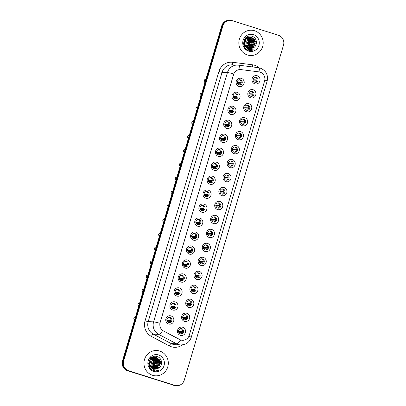<?xml version="1.0" encoding="UTF-8"?>
<svg xmlns="http://www.w3.org/2000/svg" width="406" height="406" viewBox="0 0 406 406"><rect width="100%" height="100%" fill="white"/><g stroke="black" fill="none" stroke-linecap="round" stroke-linejoin="round"><path stroke-width="0.61" d="M234.83 100.409A4.217 4.06 -87.7 0 1 232.146 95.146A4.217 4.06 -87.7 0 1 237.221 92.34A4.217 4.06 -87.7 0 1 239.905 97.607A4.217 4.06 -87.7 0 1 234.83 100.409M236.343 93.837A2.639 2.537 92.3 0 0 233.095 95.917A2.639 2.537 92.3 0 0 235.49 98.993A2.639 2.537 92.3 0 0 236.343 93.837M230.694 114.385A4.217 4.06 -87.7 0 1 228.01 109.118A4.217 4.06 -87.7 0 1 233.085 106.311A4.217 4.06 -87.7 0 1 235.769 111.579A4.217 4.06 -87.7 0 1 230.694 114.385M232.207 107.808A2.639 2.537 92.3 0 0 228.959 109.894A2.639 2.537 92.3 0 0 231.349 112.964A2.639 2.537 92.3 0 0 232.207 107.808M226.553 128.357A4.217 4.06 -87.7 0 1 223.868 123.094A4.217 4.06 -87.7 0 1 228.943 120.288A4.217 4.06 -87.7 0 1 231.628 125.55A4.217 4.06 -87.7 0 1 226.553 128.357M228.065 121.78A2.639 2.537 92.3 0 0 224.817 123.866A2.639 2.537 92.3 0 0 227.213 126.941A2.639 2.537 92.3 0 0 228.065 121.78M222.412 142.328A4.217 4.06 -87.7 0 1 219.732 137.066A4.217 4.06 -87.7 0 1 224.807 134.259A4.217 4.06 -87.7 0 1 227.487 139.522A4.217 4.06 -87.7 0 1 222.412 142.328M223.924 135.756A2.639 2.537 92.3 0 0 220.676 137.837A2.639 2.537 92.3 0 0 223.072 140.912A2.639 2.537 92.3 0 0 223.924 135.756M218.276 156.305A4.217 4.06 -87.7 0 1 215.591 151.037A4.217 4.06 -87.7 0 1 220.666 148.231A4.217 4.06 -87.7 0 1 223.351 153.498A4.217 4.06 -87.7 0 1 218.276 156.305M219.788 149.728A2.639 2.537 92.3 0 0 216.54 151.808A2.639 2.537 92.3 0 0 218.93 154.884A2.639 2.537 92.3 0 0 219.788 149.728M214.135 170.276A4.217 4.06 -87.7 0 1 211.45 165.009A4.217 4.06 -87.7 0 1 216.525 162.207A4.217 4.06 -87.7 0 1 219.21 167.47A4.217 4.06 -87.7 0 1 214.135 170.276M215.647 163.699A2.639 2.537 92.3 0 0 212.399 165.785A2.639 2.537 92.3 0 0 214.794 168.855A2.639 2.537 92.3 0 0 215.647 163.699M209.998 184.248A4.217 4.06 -87.7 0 1 207.314 178.985A4.217 4.06 -87.7 0 1 212.389 176.179A4.217 4.06 -87.7 0 1 215.073 181.441A4.217 4.06 -87.7 0 1 209.998 184.248M211.511 177.676A2.639 2.537 92.3 0 0 208.263 179.756A2.639 2.537 92.3 0 0 210.653 182.832A2.639 2.537 92.3 0 0 211.511 177.676M205.857 198.219A4.217 4.06 -87.7 0 1 203.173 192.957A4.217 4.06 -87.7 0 1 208.248 190.15A4.217 4.06 -87.7 0 1 210.932 195.413A4.217 4.06 -87.7 0 1 205.857 198.219M207.37 191.647A2.639 2.537 92.3 0 0 204.122 193.728A2.639 2.537 92.3 0 0 206.517 196.803A2.639 2.537 92.3 0 0 207.37 191.647M201.721 212.196A4.217 4.06 -87.7 0 1 199.036 206.928A4.217 4.06 -87.7 0 1 204.111 204.122A4.217 4.06 -87.7 0 1 206.796 209.389A4.217 4.06 -87.7 0 1 201.721 212.196M203.233 205.619A2.639 2.537 92.3 0 0 199.985 207.699A2.639 2.537 92.3 0 0 202.376 210.775A2.639 2.537 92.3 0 0 203.233 205.619M197.58 226.167A4.217 4.06 -87.7 0 1 194.895 220.905A4.217 4.06 -87.7 0 1 199.97 218.098A4.217 4.06 -87.7 0 1 202.655 223.361A4.217 4.06 -87.7 0 1 197.58 226.167M199.092 219.59A2.639 2.537 92.3 0 0 195.844 221.676A2.639 2.537 92.3 0 0 198.24 224.746A2.639 2.537 92.3 0 0 199.092 219.59M193.444 240.139A4.217 4.06 -87.7 0 1 190.759 234.876A4.217 4.06 -87.7 0 1 195.834 232.07A4.217 4.06 -87.7 0 1 198.519 237.332A4.217 4.06 -87.7 0 1 193.444 240.139M194.956 233.567A2.639 2.537 92.3 0 0 191.708 235.647A2.639 2.537 92.3 0 0 194.098 238.723A2.639 2.537 92.3 0 0 194.956 233.567M189.303 254.11A4.217 4.06 -87.7 0 1 186.618 248.848A4.217 4.06 -87.7 0 1 191.693 246.041A4.217 4.06 -87.7 0 1 194.378 251.309A4.217 4.06 -87.7 0 1 189.303 254.11M190.815 247.538A2.639 2.537 92.3 0 0 187.567 249.619A2.639 2.537 92.3 0 0 189.962 252.694A2.639 2.537 92.3 0 0 190.815 247.538M185.161 268.087A4.217 4.06 -87.7 0 1 182.482 262.819A4.217 4.06 -87.7 0 1 187.557 260.013A4.217 4.06 -87.7 0 1 190.236 265.28A4.217 4.06 -87.7 0 1 185.161 268.087M186.674 261.51A2.639 2.537 92.3 0 0 183.426 263.595A2.639 2.537 92.3 0 0 185.821 266.666A2.639 2.537 92.3 0 0 186.674 261.51M181.025 282.058A4.217 4.06 -87.7 0 1 178.341 276.796A4.217 4.06 -87.7 0 1 183.416 273.989A4.217 4.06 -87.7 0 1 186.1 279.252A4.217 4.06 -87.7 0 1 181.025 282.058M182.538 275.481A2.639 2.537 92.3 0 0 179.29 277.567A2.639 2.537 92.3 0 0 181.68 280.642A2.639 2.537 92.3 0 0 182.538 275.481M176.884 296.03A4.217 4.06 -87.7 0 1 174.199 290.767A4.217 4.06 -87.7 0 1 179.274 287.961A4.217 4.06 -87.7 0 1 181.959 293.223A4.217 4.06 -87.7 0 1 176.884 296.03M178.396 289.458A2.639 2.537 92.3 0 0 175.148 291.538A2.639 2.537 92.3 0 0 177.544 294.614A2.639 2.537 92.3 0 0 178.396 289.458M172.748 310.006A4.217 4.06 -87.7 0 1 170.063 304.739A4.217 4.06 -87.7 0 1 175.138 301.932A4.217 4.06 -87.7 0 1 177.823 307.2A4.217 4.06 -87.7 0 1 172.748 310.006M174.26 303.429A2.639 2.537 92.3 0 0 171.012 305.51A2.639 2.537 92.3 0 0 173.403 308.585A2.639 2.537 92.3 0 0 174.26 303.429M168.607 323.978A4.217 4.06 -87.7 0 1 165.922 318.71A4.217 4.06 -87.7 0 1 170.997 315.909A4.217 4.06 -87.7 0 1 173.682 321.171A4.217 4.06 -87.7 0 1 168.607 323.978M170.119 317.401A2.639 2.537 92.3 0 0 166.871 319.486A2.639 2.537 92.3 0 0 169.266 322.557A2.639 2.537 92.3 0 0 170.119 317.401M238.972 86.437A4.217 4.06 -87.7 0 1 236.287 81.175A4.217 4.06 -87.7 0 1 241.362 78.368A4.217 4.06 -87.7 0 1 244.047 83.631A4.217 4.06 -87.7 0 1 238.972 86.437M240.484 79.865A2.639 2.537 92.3 0 0 237.236 81.946A2.639 2.537 92.3 0 0 239.626 85.021A2.639 2.537 92.3 0 0 240.484 79.865M250.675 97.79A4.217 4.06 -87.7 0 1 247.99 92.522A4.217 4.06 -87.7 0 1 253.065 89.721A4.217 4.06 -87.7 0 1 255.75 94.984A4.217 4.06 -87.7 0 1 250.675 97.79M252.187 91.213A2.639 2.537 92.3 0 0 248.939 93.299A2.639 2.537 92.3 0 0 251.329 96.369A2.639 2.537 92.3 0 0 252.187 91.213M246.533 111.762A4.217 4.06 -87.7 0 1 243.849 106.499A4.217 4.06 -87.7 0 1 248.924 103.692A4.217 4.06 -87.7 0 1 251.608 108.955A4.217 4.06 -87.7 0 1 246.533 111.762M248.046 105.19A2.639 2.537 92.3 0 0 244.798 107.27A2.639 2.537 92.3 0 0 247.193 110.346A2.639 2.537 92.3 0 0 248.046 105.19M242.397 125.733A4.217 4.06 -87.7 0 1 239.713 120.47A4.217 4.06 -87.7 0 1 244.788 117.664A4.217 4.06 -87.7 0 1 247.472 122.932A4.217 4.06 -87.7 0 1 242.397 125.733M243.91 119.161A2.639 2.537 92.3 0 0 240.662 121.242A2.639 2.537 92.3 0 0 243.052 124.317A2.639 2.537 92.3 0 0 243.91 119.161M238.256 139.71A4.217 4.06 -87.7 0 1 235.571 134.442A4.217 4.06 -87.7 0 1 240.646 131.635A4.217 4.06 -87.7 0 1 243.331 136.903A4.217 4.06 -87.7 0 1 238.256 139.71M239.768 133.132A2.639 2.537 92.3 0 0 236.52 135.213A2.639 2.537 92.3 0 0 238.916 138.289A2.639 2.537 92.3 0 0 239.768 133.132M234.12 153.681A4.217 4.06 -87.7 0 1 231.435 148.418A4.217 4.06 -87.7 0 1 236.51 145.612A4.217 4.06 -87.7 0 1 239.195 150.875A4.217 4.06 -87.7 0 1 234.12 153.681M235.632 147.104A2.639 2.537 92.3 0 0 232.384 149.19A2.639 2.537 92.3 0 0 234.775 152.26A2.639 2.537 92.3 0 0 235.632 147.104M229.979 167.653A4.217 4.06 -87.7 0 1 227.294 162.39A4.217 4.06 -87.7 0 1 232.369 159.583A4.217 4.06 -87.7 0 1 235.054 164.846A4.217 4.06 -87.7 0 1 229.979 167.653M231.491 161.08A2.639 2.537 92.3 0 0 228.243 163.161A2.639 2.537 92.3 0 0 230.638 166.237A2.639 2.537 92.3 0 0 231.491 161.08M225.843 181.629A4.217 4.06 -87.7 0 1 223.158 176.361A4.217 4.06 -87.7 0 1 228.233 173.555A4.217 4.06 -87.7 0 1 230.918 178.823A4.217 4.06 -87.7 0 1 225.843 181.629M227.35 175.052A2.639 2.537 92.3 0 0 224.107 177.133A2.639 2.537 92.3 0 0 226.497 180.208A2.639 2.537 92.3 0 0 227.35 175.052M221.701 195.601A4.217 4.06 -87.7 0 1 219.017 190.333A4.217 4.06 -87.7 0 1 224.092 187.526A4.217 4.06 -87.7 0 1 226.776 192.794A4.217 4.06 -87.7 0 1 221.701 195.601M223.214 189.023A2.639 2.537 92.3 0 0 219.966 191.109A2.639 2.537 92.3 0 0 222.361 194.18A2.639 2.537 92.3 0 0 223.214 189.023M217.56 209.572A4.217 4.06 -87.7 0 1 214.875 204.309A4.217 4.06 -87.7 0 1 219.95 201.503A4.217 4.06 -87.7 0 1 222.635 206.766A4.217 4.06 -87.7 0 1 217.56 209.572M219.073 202.995A2.639 2.537 92.3 0 0 215.825 205.081A2.639 2.537 92.3 0 0 218.22 208.156A2.639 2.537 92.3 0 0 219.073 202.995M213.424 223.544A4.217 4.06 -87.7 0 1 210.739 218.281A4.217 4.06 -87.7 0 1 215.814 215.474A4.217 4.06 -87.7 0 1 218.499 220.737A4.217 4.06 -87.7 0 1 213.424 223.544M214.936 216.971A2.639 2.537 92.3 0 0 211.688 219.052A2.639 2.537 92.3 0 0 214.079 222.128A2.639 2.537 92.3 0 0 214.936 216.971M209.283 237.52A4.217 4.06 -87.7 0 1 206.598 232.252A4.217 4.06 -87.7 0 1 211.673 229.446A4.217 4.06 -87.7 0 1 214.358 234.714A4.217 4.06 -87.7 0 1 209.283 237.52M210.795 230.943A2.639 2.537 92.3 0 0 207.547 233.024A2.639 2.537 92.3 0 0 209.943 236.099A2.639 2.537 92.3 0 0 210.795 230.943M205.147 251.492A4.217 4.06 -87.7 0 1 202.462 246.224A4.217 4.06 -87.7 0 1 207.537 243.422A4.217 4.06 -87.7 0 1 210.222 248.685A4.217 4.06 -87.7 0 1 205.147 251.492M206.659 244.914A2.639 2.537 92.3 0 0 203.411 247A2.639 2.537 92.3 0 0 205.801 250.071A2.639 2.537 92.3 0 0 206.659 244.914M201.006 265.463A4.217 4.06 -87.7 0 1 198.321 260.2A4.217 4.06 -87.7 0 1 203.396 257.394A4.217 4.06 -87.7 0 1 206.081 262.657A4.217 4.06 -87.7 0 1 201.006 265.463M202.518 258.891A2.639 2.537 92.3 0 0 199.27 260.972A2.639 2.537 92.3 0 0 201.665 264.047A2.639 2.537 92.3 0 0 202.518 258.891M196.869 279.435A4.217 4.06 -87.7 0 1 194.185 274.172A4.217 4.06 -87.7 0 1 199.26 271.365A4.217 4.06 -87.7 0 1 201.944 276.633A4.217 4.06 -87.7 0 1 196.869 279.435M198.382 272.862A2.639 2.537 92.3 0 0 195.134 274.943A2.639 2.537 92.3 0 0 197.524 278.019A2.639 2.537 92.3 0 0 198.382 272.862M192.728 293.411A4.217 4.06 -87.7 0 1 190.044 288.143A4.217 4.06 -87.7 0 1 195.119 285.337A4.217 4.06 -87.7 0 1 197.803 290.605A4.217 4.06 -87.7 0 1 192.728 293.411M194.241 286.834A2.639 2.537 92.3 0 0 190.993 288.915A2.639 2.537 92.3 0 0 193.388 291.99A2.639 2.537 92.3 0 0 194.241 286.834M188.592 307.383A4.217 4.06 -87.7 0 1 185.907 302.12A4.217 4.06 -87.7 0 1 190.982 299.313A4.217 4.06 -87.7 0 1 193.667 304.576A4.217 4.06 -87.7 0 1 188.592 307.383M190.099 300.805A2.639 2.537 92.3 0 0 186.856 302.891A2.639 2.537 92.3 0 0 189.247 305.967A2.639 2.537 92.3 0 0 190.099 300.805M184.451 321.354A4.217 4.06 -87.7 0 1 181.766 316.091A4.217 4.06 -87.7 0 1 186.841 313.285A4.217 4.06 -87.7 0 1 189.526 318.548A4.217 4.06 -87.7 0 1 184.451 321.354M185.963 314.782A2.639 2.537 92.3 0 0 182.715 316.863A2.639 2.537 92.3 0 0 185.111 319.938A2.639 2.537 92.3 0 0 185.963 314.782M180.31 335.331A4.217 4.06 -87.7 0 1 177.625 330.063A4.217 4.06 -87.7 0 1 182.7 327.256A4.217 4.06 -87.7 0 1 185.385 332.524A4.217 4.06 -87.7 0 1 180.31 335.331M181.822 328.753A2.639 2.537 92.3 0 0 178.574 330.834A2.639 2.537 92.3 0 0 180.969 333.91A2.639 2.537 92.3 0 0 181.822 328.753M254.811 83.819A4.217 4.06 -87.7 0 1 252.126 78.551A4.217 4.06 -87.7 0 1 257.201 75.744A4.217 4.06 -87.7 0 1 259.886 81.012A4.217 4.06 -87.7 0 1 254.811 83.819M256.323 77.241A2.639 2.537 92.3 0 0 253.075 79.322A2.639 2.537 92.3 0 0 255.47 82.398A2.639 2.537 92.3 0 0 256.323 77.241M235.201 93.756A2.639 2.537 -87.7 0 1 234.988 98.922M231.06 107.727A2.639 2.537 -87.7 0 1 230.852 112.893M226.924 121.704A2.639 2.537 -87.7 0 1 226.71 126.865M222.782 135.675A2.639 2.537 -87.7 0 1 222.574 140.836M218.641 149.647A2.639 2.537 -87.7 0 1 218.433 154.813M214.505 163.618A2.639 2.537 -87.7 0 1 214.292 168.784M210.364 177.595A2.639 2.537 -87.7 0 1 210.156 182.756M206.228 191.566A2.639 2.537 -87.7 0 1 206.015 196.732M202.086 205.537A2.639 2.537 -87.7 0 1 201.878 210.704M197.95 219.509A2.639 2.537 -87.7 0 1 197.737 224.675M193.809 233.486A2.639 2.537 -87.7 0 1 193.601 238.647M189.673 247.457A2.639 2.537 -87.7 0 1 189.46 252.623M185.532 261.428A2.639 2.537 -87.7 0 1 185.324 266.595M181.391 275.405A2.639 2.537 -87.7 0 1 181.183 280.566M177.255 289.377A2.639 2.537 -87.7 0 1 177.041 294.543M173.113 303.348A2.639 2.537 -87.7 0 1 172.905 308.514M168.977 317.319A2.639 2.537 -87.7 0 1 168.764 322.486M239.337 79.784A2.639 2.537 -87.7 0 1 239.129 84.945M251.04 91.132A2.639 2.537 -87.7 0 1 250.832 96.298M246.904 105.108A2.639 2.537 -87.7 0 1 246.691 110.27M242.763 119.08A2.639 2.537 -87.7 0 1 242.555 124.246M238.626 133.051A2.639 2.537 -87.7 0 1 238.413 138.218M234.485 147.023A2.639 2.537 -87.7 0 1 234.277 152.189M230.349 160.999A2.639 2.537 -87.7 0 1 230.136 166.161M226.208 174.971A2.639 2.537 -87.7 0 1 226 180.137M222.067 188.942A2.639 2.537 -87.7 0 1 221.859 194.109M217.931 202.919A2.639 2.537 -87.7 0 1 217.717 208.08M213.789 216.89A2.639 2.537 -87.7 0 1 213.581 222.057M209.653 230.862A2.639 2.537 -87.7 0 1 209.44 236.028M205.512 244.833A2.639 2.537 -87.7 0 1 205.304 250M201.376 258.81A2.639 2.537 -87.7 0 1 201.163 263.971M197.235 272.781A2.639 2.537 -87.7 0 1 197.027 277.948M193.099 286.753A2.639 2.537 -87.7 0 1 192.886 291.919M188.957 300.724A2.639 2.537 -87.7 0 1 188.749 305.891M184.816 314.701A2.639 2.537 -87.7 0 1 184.608 319.862M180.68 328.672A2.639 2.537 -87.7 0 1 180.467 333.839M255.181 77.16A2.639 2.537 -87.7 0 1 254.968 82.327M258.886 71.867A7.12 6.851 -87.7 0 1 260.053 72.126A7.12 6.851 -87.7 0 1 264.585 81.007L189.277 335.244A7.12 6.851 -87.7 0 1 182.436 340.284A7.12 6.851 -87.7 0 1 179.604 339.517L163.552 331.022A7.12 6.851 -87.7 0 1 160.131 322.603L233.592 74.592A7.12 6.851 -87.7 0 1 240.428 69.553A7.12 6.851 -87.7 0 1 240.991 69.604L258.886 71.867M254.603 30.76A12.657 12.18 92.3 0 0 251.532 30.217A12.657 12.18 92.3 0 0 239.012 40.757A12.657 12.18 92.3 0 0 247.427 54.972A12.657 12.18 92.3 0 0 250.502 55.51A12.657 12.18 92.3 0 0 263.017 44.975A12.657 12.18 92.3 0 0 254.603 30.76A12.657 12.18 92.3 0 0 251.532 30.217A12.657 12.18 92.3 0 0 239.012 40.757A12.657 12.18 92.3 0 0 247.427 54.972A12.657 12.18 92.3 0 0 250.502 55.51A12.657 12.18 92.3 0 0 263.017 44.975A12.657 12.18 92.3 0 0 254.603 30.76M159.72 351.073A12.657 12.18 92.3 0 0 156.65 350.535A12.657 12.18 92.3 0 0 144.13 361.071A12.657 12.18 92.3 0 0 152.544 375.286A12.657 12.18 92.3 0 0 155.62 375.829A12.657 12.18 92.3 0 0 168.135 365.293A12.657 12.18 92.3 0 0 159.72 351.073A12.657 12.18 92.3 0 0 156.65 350.535A12.657 12.18 92.3 0 0 144.13 361.071A12.657 12.18 92.3 0 0 152.544 375.286A12.657 12.18 92.3 0 0 155.62 375.829A12.657 12.18 92.3 0 0 168.135 365.293A12.657 12.18 92.3 0 0 159.72 351.073M230.466 20.346L229.319 20.3A7.912 7.612 92.3 0 0 221.722 25.898L122.505 360.843A7.912 7.612 92.3 0 0 127.54 370.714L174.189 385.34A7.912 7.612 92.3 0 0 176.108 385.675A7.912 7.612 92.3 0 1 174.189 385.34L128.113 370.739L174.763 385.365A7.912 7.612 92.3 0 0 176.681 385.7A7.912 7.612 92.3 0 0 184.278 380.102L283.495 45.157A7.912 7.612 92.3 0 0 278.46 35.286L232.384 20.686A7.912 7.612 92.3 0 0 230.466 20.346A7.912 7.612 92.3 0 0 222.869 25.943L123.657 360.888A7.912 7.612 92.3 0 0 128.687 370.764L174.763 385.365M122.505 360.843L123.084 360.868A7.912 7.612 92.3 0 0 128.113 370.739A7.912 7.612 92.3 0 1 123.084 360.868L222.295 25.923L123.084 360.868L123.657 360.888M229.892 20.325A7.912 7.612 92.3 0 0 222.295 25.923A7.912 7.612 92.3 0 1 229.892 20.325M188.897 336.249A9.226 0.639 16.5 0 1 191.236 337.401C189.465 342.299 185.968 344.806 180.746 344.933A10.546 10.15 -87.7 0 1 178.188 344.486A10.546 10.15 -87.7 0 1 176.549 343.796A9.226 2.284 117.9 0 0 180.609 339.974L162.699 330.55A9.226 2.284 117.9 0 1 158.66 334.336A10.546 10.15 -87.7 0 1 153.59 321.856A9.226 0.639 -163.5 0 1 159.903 323.262L233.749 73.948A9.226 0.639 16.5 0 0 227.441 72.542A10.546 10.15 -87.7 0 1 237.571 65.077A10.546 10.15 -87.7 0 1 238.398 65.148A9.226 2.502 97.2 0 1 238.454 65.153A9.226 2.502 97.2 0 1 240.012 69.548L240.428 69.553M173.616 385.314A7.912 7.612 92.3 0 0 175.534 385.654L176.681 385.7M253.039 79.738L257.069 79.906A2.903 2.791 92.3 0 0 256.836 78.52M253.06 80.084L257.059 80.246M256.693 81.164L253.349 81.027M240.849 83.788L237.505 83.651M237.216 82.702L241.215 82.865M237.195 82.362L241.23 82.525A2.903 2.791 92.3 0 0 240.991 81.139M248.903 93.715L252.933 93.877A2.903 2.791 92.3 0 0 252.694 92.492M248.919 94.055L252.918 94.217M252.552 95.136L249.208 94.999M244.762 107.686L248.792 107.849A2.903 2.791 92.3 0 0 248.558 106.463M244.782 108.026L248.782 108.189M248.416 109.112L245.072 108.975M240.626 121.658L244.656 121.82A2.903 2.791 92.3 0 0 244.417 120.435M240.641 121.998L244.64 122.16M244.275 123.084L240.931 122.947M236.485 135.629L240.514 135.797A2.903 2.791 92.3 0 0 240.281 134.411M236.5 135.974L240.504 136.137M240.139 137.055L236.789 136.918M236.713 97.76L233.364 97.623M233.074 96.674L237.079 96.841M233.059 96.334L237.089 96.496A2.903 2.791 92.3 0 0 236.85 95.116M232.572 111.731L229.228 111.594M228.938 110.65L232.937 110.813M228.918 110.305L232.953 110.473A2.903 2.791 92.3 0 0 232.714 109.087M228.436 125.703L225.086 125.571M224.797 124.622L228.801 124.784M224.782 124.282L228.811 124.444A2.903 2.791 92.3 0 0 228.573 123.059M247.939 36.956L248.279 37.073M248.848 36.992L252.649 41.356L250.812 47.055L248.335 48.441M246.955 36.936L248.746 36.819M248.858 36.829L249.198 36.885M249.309 36.91L249.812 37.047L253.562 41.397L251.72 47.091L248.782 48.588M246.812 48.096L243.747 44.142L243.59 43.173M245.021 38.712L249.309 36.829M249.766 36.87L250.72 37.083L254.471 41.432L252.633 47.126L249.228 48.695M247.005 48.289L243.869 45.167M245.919 37.717L249.086 36.819M249.649 36.875L250.492 37.073L253.166 38.991L254.308 43.366L252.131 47.355L249.117 48.669M245.894 46.893L244.346 43.767L244.899 39.945L250.223 36.865L246.193 38.474L244.656 44.178L245.518 46.142L248.609 48.537L250.055 48.791L253.334 47.883L250.37 48.791M250.223 36.865L251.634 37.119L255.384 41.468L253.542 47.162L249.68 48.761M250.101 36.865L251.405 37.108L254.435 39.56L255.217 43.422L253.461 47.01L249.903 48.725M246.995 37.809L249.005 41.209L247.168 46.903L246.579 47.385M245.528 37.042L248.467 40.123L248.543 44.437L246.472 47.289M247.462 37.519L249.918 41.245L248.076 46.944L247.015 47.735M246.899 37.306L249.802 42.422L246.909 47.654M247.076 36.936L247.366 37.037M247.477 37.083L247.817 37.235M247.929 37.291L250.827 41.285L248.99 46.979L247.452 48.02M247.366 37.119L250.705 42.082L247.34 47.954M248.391 37.119L251.74 41.321L249.898 47.015L247.893 48.253M247.822 36.982L251.563 41.605L250.644 45.832L247.782 48.202M248.736 37.022L252.502 41.864L251.309 46.228L248.223 48.4M249.583 37.037L253.44 42.204L252.014 46.523L248.67 48.558M253.334 47.883C257.972 45.497 257.125 37.849 252.415 36.408C244.245 33.089 239.89 47.294 248.183 50.151L250.477 50.623L253.877 49.928L248.599 49.4L245.518 46.142M253.451 34.642A8.597 8.272 92.3 0 0 243.108 40.361A8.597 8.272 92.3 0 0 248.579 51.09A8.597 8.272 92.3 0 0 258.921 45.37A8.597 8.272 92.3 0 0 253.451 34.642M246.523 38.169L248.096 41.173L246.148 46.964M245.275 45.746A5.963 5.735 92.3 0 0 245.452 39.387M253.877 49.928L250.477 50.623M153.057 357.27L153.397 357.392M153.97 357.31L157.767 361.675L155.929 367.369L153.453 368.76M152.072 357.255L153.864 357.133M153.975 357.148L154.316 357.204M154.427 357.224L154.93 357.361L158.68 361.71L156.838 367.405L153.899 368.907M151.93 368.415L148.865 364.461L148.708 363.492M150.139 359.031L154.427 357.148M154.884 357.184L155.838 357.402L159.594 361.746L157.751 367.445L154.346 369.013M152.123 368.602L148.987 365.486M151.037 358.036L154.204 357.138M154.767 357.194L155.61 357.392L158.284 359.305L159.426 363.685L157.249 367.674L154.234 368.988M151.012 367.212L149.464 364.086L150.017 360.264L155.341 357.184L151.311 358.787L149.773 364.497L150.636 366.461L153.727 368.856L155.173 369.11L158.452 368.201L155.488 369.105M155.341 357.184L156.752 357.437L160.502 361.787L158.66 367.481L154.798 369.079M155.219 357.178L156.523 357.427L159.553 359.873L160.334 363.735L158.579 367.328L155.021 369.039M152.113 358.122L154.123 361.528L152.286 367.222L151.697 367.704M150.646 357.361L153.585 360.442L153.661 364.75L151.59 367.608M152.58 357.838L155.036 361.563L153.194 367.257L152.133 368.049M152.017 357.625L154.919 362.736L152.027 367.973M152.194 357.25L152.483 357.351M152.595 357.397L152.935 357.554M153.047 357.61L155.945 361.599L154.107 367.293L152.57 368.338M152.483 357.437L155.823 362.401L152.458 368.267M153.509 357.437L156.858 361.639L155.016 367.334L153.011 368.572M152.94 357.3L156.68 361.919L155.762 366.151L152.9 368.516M153.854 357.336L157.619 362.177L156.427 366.542L153.341 368.719M154.701 357.351L158.558 362.517L157.137 366.841L153.788 368.871M158.452 368.201C163.09 365.816 162.243 358.168 157.533 356.722C149.362 353.403 145.008 367.608 153.301 370.465L155.594 370.942L158.995 370.242L153.717 369.714L150.636 366.461M158.568 354.956A8.597 8.272 92.3 0 0 148.226 360.675A8.597 8.272 92.3 0 0 153.696 371.404A8.597 8.272 92.3 0 0 164.039 365.689A8.597 8.272 92.3 0 0 158.568 354.956M151.641 358.488L153.214 361.487L151.265 367.283M150.393 366.06A5.963 5.735 92.3 0 0 150.57 359.706M158.995 370.242L155.594 370.942M232.344 149.606L236.378 149.768A2.903 2.791 92.3 0 0 236.14 148.383M232.364 149.946L236.363 150.108M235.998 151.027L232.653 150.895M228.208 163.577L232.237 163.74A2.903 2.791 92.3 0 0 231.999 162.354M228.223 163.917L232.227 164.08M231.862 165.003L228.512 164.866M224.066 177.549L228.096 177.711A2.903 2.791 92.3 0 0 227.862 176.331M224.087 177.889L228.086 178.056M227.72 178.975L224.376 178.838M224.295 139.679L220.95 139.542M220.661 138.593L224.66 138.756M220.641 138.253L224.67 138.416A2.903 2.791 92.3 0 0 224.437 137.03M220.153 153.651L216.809 153.514M216.52 152.57L220.524 152.732M216.505 152.225L220.534 152.392A2.903 2.791 92.3 0 0 220.296 151.007M216.017 167.622L212.673 167.485M212.384 166.541L216.383 166.704M212.363 166.196L216.393 166.364A2.903 2.791 92.3 0 0 216.159 164.978M219.93 191.52L223.96 191.688A2.903 2.791 92.3 0 0 223.721 190.302M219.945 191.865L223.95 192.028M223.584 192.946L220.235 192.809M215.789 205.497L219.819 205.659A2.903 2.791 92.3 0 0 219.585 204.274M215.809 205.837L219.808 205.999M219.443 206.923L216.099 206.786M211.653 219.468L215.682 219.631A2.903 2.791 92.3 0 0 215.444 218.245M211.668 219.808L215.667 219.971M215.302 220.894L211.957 220.757M207.512 233.44L211.541 233.607A2.903 2.791 92.3 0 0 211.308 232.222M207.527 233.785L211.531 233.947M211.166 234.866L207.821 234.729M203.376 247.416L207.405 247.579A2.903 2.791 92.3 0 0 207.167 246.193M203.391 247.756L207.39 247.919M207.024 248.837L203.68 248.7M211.876 181.599L208.532 181.462M208.242 180.513L212.242 180.675M208.227 180.173L212.257 180.335A2.903 2.791 92.3 0 0 212.018 178.95M207.74 195.57L204.396 195.433M204.101 194.484L208.105 194.647M204.086 194.144L208.116 194.307A2.903 2.791 92.3 0 0 207.882 192.921M203.599 209.542L200.254 209.405M199.965 208.461L203.964 208.623M199.945 208.116L203.979 208.283A2.903 2.791 92.3 0 0 203.741 206.898M199.463 223.513L196.113 223.381M195.824 222.432L199.828 222.595M195.809 222.092L199.838 222.255A2.903 2.791 92.3 0 0 199.6 220.869M195.322 237.49L191.977 237.353M191.688 236.404L195.687 236.566M191.668 236.064L195.702 236.226A2.903 2.791 92.3 0 0 195.464 234.841M199.234 261.388L203.264 261.55A2.903 2.791 92.3 0 0 203.03 260.165M199.25 261.728L203.254 261.89M202.888 262.814L199.539 262.677M195.093 275.359L199.128 275.522A2.903 2.791 92.3 0 0 198.889 274.136M195.113 275.699L199.113 275.862M198.747 276.785L195.403 276.648M190.957 289.331L194.987 289.498A2.903 2.791 92.3 0 0 194.748 288.113M190.972 289.676L194.976 289.838M194.611 290.757L191.262 290.62M186.816 303.307L190.845 303.47A2.903 2.791 92.3 0 0 190.612 302.084M186.836 303.647L190.835 303.81M190.47 304.728L187.125 304.596M182.68 317.279L186.709 317.441A2.903 2.791 92.3 0 0 186.471 316.056M182.695 317.619L186.699 317.781M186.334 318.705L182.984 318.568M178.538 331.25L182.568 331.418A2.903 2.791 92.3 0 0 182.335 330.032M178.559 331.59L182.558 331.758M182.192 332.676L178.848 332.539M191.185 251.461L187.836 251.324M187.547 250.375L191.551 250.543M187.531 250.035L191.561 250.197A2.903 2.791 92.3 0 0 191.322 248.817M187.044 265.433L183.7 265.296M183.41 264.352L187.41 264.514M183.39 264.007L187.42 264.174A2.903 2.791 92.3 0 0 187.186 262.789M182.903 279.404L179.559 279.272M179.269 278.323L183.273 278.486M179.254 277.983L183.284 278.146A2.903 2.791 92.3 0 0 183.045 276.76M178.767 293.381L175.422 293.244M175.133 292.295L179.132 292.457M175.113 291.955L179.142 292.117A2.903 2.791 92.3 0 0 178.909 290.732M174.626 307.352L171.281 307.215M170.992 306.271L174.991 306.434M170.977 305.926L175.006 306.094A2.903 2.791 92.3 0 0 174.768 304.708M170.49 321.324L167.145 321.187M166.851 320.243L170.855 320.405M166.836 319.898L170.865 320.065A2.903 2.791 92.3 0 0 170.632 318.68M182.431 344.867A13.185 12.687 -87.7 0 1 171.342 346.76A13.185 12.687 -87.7 0 1 169.292 345.897L151.408 336.437A13.185 12.687 -87.7 0 1 145.069 320.841L218.92 71.527A13.185 12.687 -87.7 0 1 232.618 62.28L252.557 64.808A13.185 12.687 -87.7 0 1 259.185 67.807M258.338 67.675A9.226 2.502 97.2 0 1 258.399 67.68L238.454 65.153L232.186 64.858A10.546 10.15 92.3 0 0 222.062 72.324L227.441 72.542L153.59 321.856L148.21 321.638A10.546 10.15 92.3 0 0 153.28 334.113L158.66 334.336L176.549 343.796L171.17 343.577A10.546 10.15 92.3 0 0 172.809 344.263A10.546 10.15 92.3 0 0 175.367 344.714L180.746 344.933M191.236 337.401L267.143 81.149C268.381 74.937 266.077 70.583 260.241 68.081L258.399 67.68A9.226 2.502 97.2 0 1 259.952 72.095M267.143 81.149A9.226 0.639 -163.5 0 0 264.808 79.997M222.869 25.943L221.722 25.898M128.687 370.764L127.54 370.714M151.408 336.437A2.639 0.655 -62.1 0 1 153.28 334.113L171.17 343.577A2.639 0.655 -62.1 0 0 169.292 345.897M218.92 71.527L222.062 72.324L148.21 321.638L145.069 320.841M232.618 62.28A2.639 0.716 -82.8 0 0 232.907 64.889M252.557 64.808A2.639 0.716 -82.8 0 0 252.598 66.944M205.233 82.509C203.888 82.697 203.766 79.084 205.766 79.419A1.583 1.522 92.3 0 0 204.989 82.398M201.092 96.481C199.752 96.669 199.625 93.06 201.63 93.39A1.583 1.522 92.3 0 0 200.848 96.369M196.951 110.452C195.611 110.645 195.489 107.032 197.489 107.362A1.583 1.522 92.3 0 0 196.707 110.341M192.814 124.429C191.475 124.617 191.348 121.003 193.352 121.338A1.583 1.522 92.3 0 0 192.571 124.317M188.673 138.4C187.333 138.588 187.212 134.975 189.211 135.31A1.583 1.522 92.3 0 0 188.43 138.289M184.537 152.372C183.197 152.56 183.07 148.951 185.075 149.281A1.583 1.522 92.3 0 0 184.294 152.26M180.396 166.343C179.056 166.536 178.934 162.923 180.934 163.258A1.583 1.522 92.3 0 0 180.152 166.237M176.26 180.32C174.915 180.508 174.793 176.894 176.798 177.229A1.583 1.522 92.3 0 0 176.016 180.208M172.119 194.291C170.779 194.479 170.657 190.866 172.657 191.201A1.583 1.522 92.3 0 0 171.875 194.18M167.982 208.263C166.638 208.451 166.516 204.842 168.515 205.172A1.583 1.522 92.3 0 0 167.739 208.151M163.841 222.239C162.501 222.427 162.375 218.814 164.379 219.149A1.583 1.522 92.3 0 0 163.598 222.128M159.7 236.211C158.36 236.399 158.238 232.785 160.238 233.12A1.583 1.522 92.3 0 0 159.456 236.099M155.564 250.182C154.224 250.37 154.097 246.762 156.102 247.092A1.583 1.522 92.3 0 0 155.32 250.071M151.423 264.154C150.083 264.347 149.961 260.733 151.961 261.068A1.583 1.522 92.3 0 0 151.179 264.042M147.287 278.13C145.947 278.318 145.82 274.705 147.825 275.04A1.583 1.522 92.3 0 0 147.043 278.019M143.145 292.102C141.806 292.29 141.684 288.676 143.683 289.011A1.583 1.522 92.3 0 0 142.902 291.99M139.009 306.073C137.664 306.261 137.543 302.653 139.547 302.983A1.583 1.522 92.3 0 0 138.766 305.962M134.868 320.045C133.528 320.238 133.407 316.624 135.406 316.959A1.583 1.522 92.3 0 0 134.625 319.938"/></g></svg>
